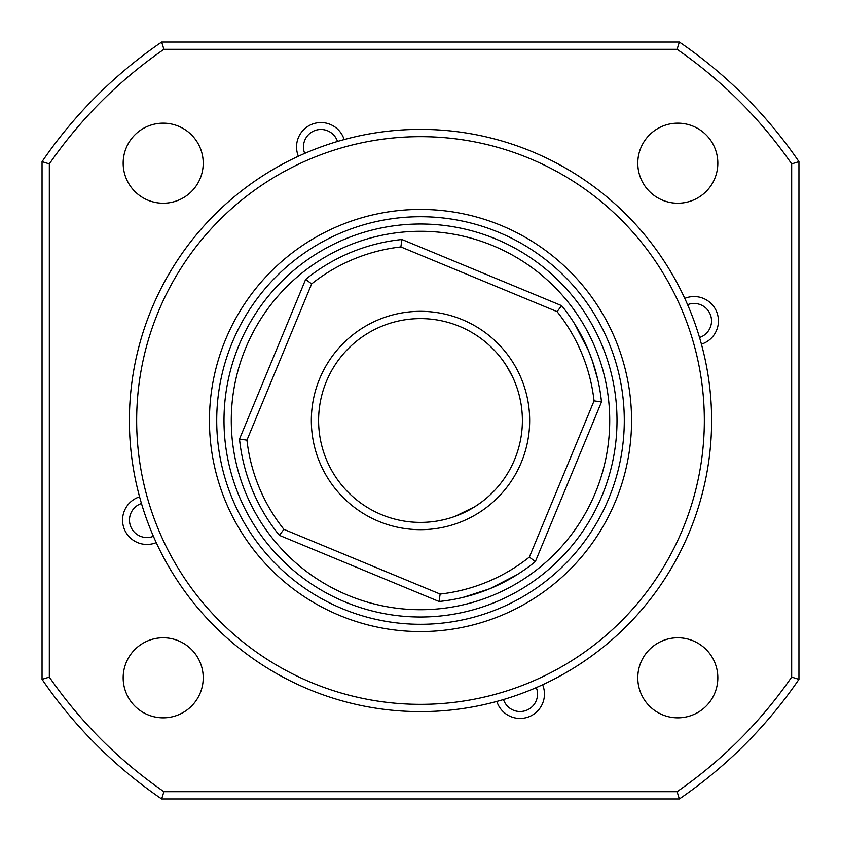 <?xml version="1.0" encoding="UTF-8"?>
<svg xmlns="http://www.w3.org/2000/svg" width="841" height="841" viewBox="0 0 841 841"><rect width="100%" height="100%" fill="white"/><g stroke="black" fill="none" stroke-linecap="round" stroke-linejoin="round"><path stroke-width="1.26" d="M209.441 420.5A211.059 211.059 0 0 1 420.5 209.441A211.059 211.059 0 0 1 631.559 420.5A211.059 211.059 0 0 1 420.5 631.559A211.059 211.059 0 0 1 209.441 420.5M624.285 420.5A203.785 203.785 0 0 0 420.5 216.715A203.785 203.785 0 0 0 216.715 420.5A203.785 203.785 0 0 0 420.5 624.285A203.785 203.785 0 0 0 624.285 420.5M136.662 420.5A283.837 283.837 0 0 0 420.5 704.337A283.837 283.837 0 0 0 704.337 420.5A283.837 283.837 0 0 0 420.5 136.662A283.837 283.837 0 0 0 136.662 420.5M711.612 420.5A291.112 291.112 0 0 1 420.5 711.612A291.112 291.112 0 0 1 129.388 420.5A291.112 291.112 0 0 1 420.5 129.388A291.112 291.112 0 0 1 711.612 420.5M684.763 298.387A24.378 24.378 0 0 1 718.435 320.936A24.378 24.378 0 0 1 701.436 344.169M298.387 156.237A24.378 24.378 0 0 1 317.204 122.849A24.378 24.378 0 0 1 344.169 139.564M156.237 542.613A24.378 24.378 0 0 1 122.565 520.064A24.378 24.378 0 0 1 139.564 496.831M542.613 684.763A24.378 24.378 0 0 1 523.796 718.151A24.378 24.378 0 0 1 496.831 701.436M123.164 163.186A40.032 40.032 0 0 1 163.186 123.164A40.032 40.032 0 0 1 203.217 163.186A40.032 40.032 0 0 1 163.186 203.217A40.032 40.032 0 0 1 123.164 163.186M637.783 163.186A40.032 40.032 0 0 1 677.814 123.164A40.032 40.032 0 0 1 717.836 163.186A40.032 40.032 0 0 1 677.814 203.217A40.032 40.032 0 0 1 637.783 163.186M637.783 677.814A40.032 40.032 0 0 1 677.814 637.783A40.032 40.032 0 0 1 717.836 677.814A40.032 40.032 0 0 1 677.814 717.836A40.032 40.032 0 0 1 637.783 677.814M123.164 677.814A40.032 40.032 0 0 1 163.186 637.783A40.032 40.032 0 0 1 203.217 677.814A40.032 40.032 0 0 1 163.186 717.836A40.032 40.032 0 0 1 123.164 677.814M798.95 679.349A458.503 458.503 0 0 1 679.349 798.95L161.651 798.95A458.503 458.503 0 0 1 42.05 679.349L42.05 161.651A458.503 458.503 0 0 1 161.651 42.05L679.349 42.05A458.503 458.503 0 0 1 798.95 161.651L798.95 679.349L791.675 677.089L791.675 163.911A451.228 451.228 0 0 0 677.089 49.325L163.911 49.325A451.228 451.228 0 0 0 49.325 163.911L49.325 677.089A451.228 451.228 0 0 0 163.911 791.675L677.089 791.675A451.228 451.228 0 0 0 791.675 677.089M679.349 798.95L677.089 791.675M161.651 798.95L163.911 791.675M791.675 163.911L798.95 161.651M42.05 679.349L49.325 677.089M677.089 49.325L679.349 42.05M42.05 161.651L49.325 163.911M163.911 49.325L161.651 42.05M243.806 352.8A189.225 189.225 0 0 0 352.8 597.194A189.225 189.225 0 0 0 597.194 488.2A189.225 189.225 0 0 0 488.2 243.806A189.225 189.225 0 0 0 243.806 352.8M489.777 588.742L463.433 597.31M461.12 597.856L469.835 595.628L490.124 588.595A181.95 181.95 0 0 1 439.065 601.494L279.391 535.349A181.95 181.95 0 0 1 239.506 439.065L305.651 279.391A181.95 181.95 0 0 1 401.935 239.506L561.609 305.651A181.95 181.95 0 0 1 601.494 401.935L535.349 561.609A181.95 181.95 0 0 1 490.124 588.595L517.183 574.634M588.574 350.823L574.634 323.817M575.875 325.824L579.207 331.533M579.228 331.564L588.322 350.203M319.643 462.277A109.172 109.172 0 0 1 378.723 319.643A109.172 109.172 0 0 1 521.357 378.723A109.172 109.172 0 0 1 462.277 521.357A109.172 109.172 0 0 1 319.643 462.277M514.639 381.509A101.887 101.887 0 0 0 381.509 326.361A101.887 101.887 0 0 0 326.361 459.491A101.887 101.887 0 0 0 459.491 514.639A101.887 101.887 0 0 0 514.639 381.509L516.332 385.893M353.662 259.123A174.665 174.665 0 0 0 311.654 283.89L246.939 440.137A174.665 174.665 0 0 0 283.89 529.346L440.137 594.061A174.665 174.665 0 0 0 529.346 557.11L594.061 400.863A174.665 174.665 0 0 0 557.11 311.654L400.863 246.939A174.665 174.665 0 0 0 353.662 259.123M305.651 279.391L311.654 283.89M506.755 366.255L502.792 360.421M506.808 366.35L512.747 377.231M438.056 520.863L443.26 519.812M455.107 516.332L474.65 506.808M588.595 350.876L592.705 361.777M595.638 371.186L597.299 377.535M597.856 379.88L592.211 360.326M520.863 402.944L519.812 397.74M474.745 506.755L480.579 502.792M283.89 529.346L279.391 535.349M239.506 439.065L246.939 440.137M440.137 594.061L439.065 601.494M401.935 239.506L400.863 246.939M561.609 305.651L557.11 311.654M529.346 557.11L535.349 561.609M594.061 400.863L601.494 401.935M509.478 579.207L499.375 584.463M141.467 503.486A17.472 17.472 0 0 0 135.054 532.868A17.472 17.472 0 0 0 153.409 536.295M337.514 141.467A17.472 17.472 0 0 0 308.132 135.054A17.472 17.472 0 0 0 304.705 153.409M699.533 337.514A17.472 17.472 0 0 0 705.946 308.132A17.472 17.472 0 0 0 687.591 304.705M503.486 699.533A17.472 17.472 0 0 0 532.868 705.946A17.472 17.472 0 0 0 536.295 687.591M603.996 490.808A196.5 196.5 0 0 0 420.5 224A196.5 196.5 0 0 0 237.004 350.192A196.5 196.5 0 0 0 420.5 617A196.5 196.5 0 0 0 603.996 490.808"/></g></svg>
